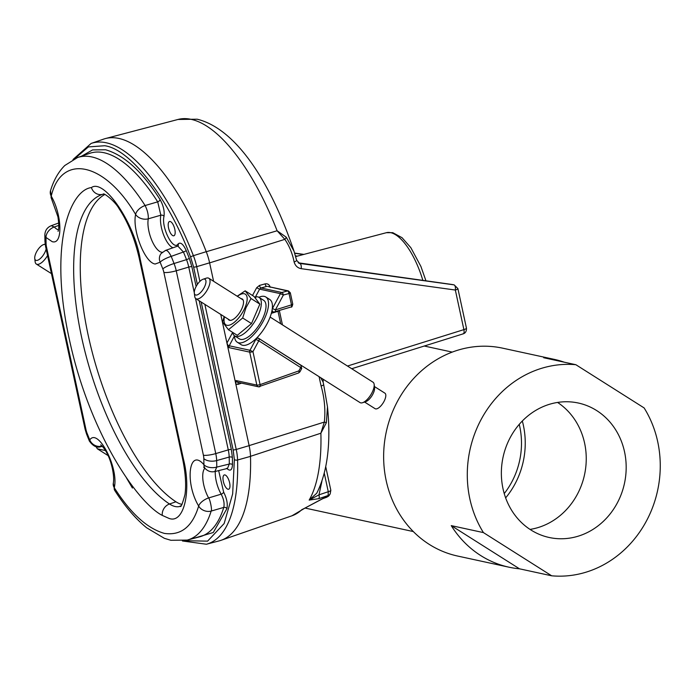 <?xml version="1.0" encoding="UTF-8"?>
<svg xmlns="http://www.w3.org/2000/svg" width="695" height="695" viewBox="0 0 695 695"><rect width="100%" height="100%" fill="white"/><g stroke="black" fill="none" stroke-linecap="round" stroke-linejoin="round"><path stroke-width="1.04" d="M505.639 497.889A78.804 71.142 102.2 0 0 514.517 484.849A78.804 71.142 102.2 0 0 522.327 421.014M504.231 493.572A74.678 67.406 102.2 0 0 511.329 482.834A74.678 67.406 102.2 0 0 519.252 424.358M96.136 446.789A106.352 96.006 102.2 0 0 97.361 448.805L105.449 450.56M108.09 455.599L97.361 448.805M575.877 364.719L644.117 407.922A106.352 96.006 -77.8 0 1 645.785 522.18A106.352 96.006 -77.8 0 1 551.665 575.799L519.495 568.814A106.352 96.006 -77.8 0 1 509.044 567.207A106.352 96.006 -77.8 0 1 480.766 555.583A106.352 96.006 -77.8 0 1 451.255 525.62L483.425 532.596A106.352 96.006 -77.8 0 1 481.757 418.338A106.352 96.006 -77.8 0 1 575.877 364.719L543.707 357.734A106.352 96.006 -77.8 0 1 554.158 359.341A106.352 96.006 -77.8 0 1 564.331 362.217M554.158 359.341L502.685 348.178A106.352 96.006 102.2 0 0 391.077 415.497A106.352 96.006 102.2 0 0 429.293 544.411A106.352 96.006 102.2 0 0 457.571 556.035L509.044 567.207M483.425 532.596L551.665 575.799M530.893 529.964A68.796 62.098 -77.8 0 1 506.168 446.581A68.796 62.098 -77.8 0 1 578.362 403.031A68.796 62.098 -77.8 0 1 596.649 410.554A68.796 62.098 -77.8 0 1 621.373 493.936A68.796 62.098 -77.8 0 1 549.18 537.487A68.796 62.098 -77.8 0 1 530.893 529.964M519.495 568.814L451.255 525.62M530.024 529.408A68.796 62.098 102.2 0 0 584.521 474.763A68.796 62.098 102.2 0 0 557.581 402.44M276.671 349.828L360.045 402.596A12.093 4.943 -57.7 0 0 360.731 402.883A12.093 4.943 -57.7 0 0 362.59 402.7A12.093 4.943 -57.7 0 0 371.59 393.492A12.093 4.943 -57.7 0 0 374.162 384.439A12.093 4.943 -57.7 0 0 372.972 382.172L270.129 317.068M203.105 279.225L206.285 278.165A12.093 4.943 122.3 0 1 208.153 277.991A12.093 4.943 122.3 0 1 208.839 278.269A12.093 4.943 122.3 0 1 207.014 290.362A12.093 4.943 122.3 0 1 196.598 298.972A12.093 4.943 122.3 0 1 195.912 298.694A12.093 4.943 122.3 0 1 194.722 296.435L194.322 293.099A9.183 3.753 122.3 0 1 196.963 285.054A9.183 3.753 122.3 0 1 203.105 279.225A9.183 3.753 122.3 0 1 204.521 279.095A9.183 3.753 122.3 0 1 203.991 287.904A9.183 3.753 122.3 0 1 195.747 295.036A9.183 3.753 122.3 0 1 194.322 293.099M362.59 402.7L365.779 401.641A9.183 3.753 -57.7 0 0 372.607 394.647A9.183 3.753 -57.7 0 0 374.562 387.767L374.162 384.439M364.588 402.04L375.065 408.669A9.183 3.753 -57.7 0 0 375.587 408.886A9.183 3.753 -57.7 0 0 383.501 402.336A9.183 3.753 -57.7 0 0 384.891 393.153L374.414 386.524M47.547 255.543A12.093 4.943 122.3 0 1 37.904 264.387A12.093 4.943 122.3 0 1 36.34 264.065A12.093 4.943 122.3 0 1 35.15 261.798L34.75 258.471A9.183 3.753 122.3 0 1 37.391 250.426A9.183 3.753 122.3 0 1 43.533 244.597A9.183 3.753 122.3 0 1 44.28 244.432A9.183 3.753 122.3 0 1 45.236 244.553M46.139 249.018A9.183 3.753 122.3 0 1 36.844 260.434A9.183 3.753 122.3 0 1 34.75 258.471M199.891 281.397L196.702 266.654L209.603 262.84L213.591 281.275L209.612 262.884A28.764 11.051 -106.9 0 0 209.603 262.84A28.764 11.051 -106.9 0 0 206.25 251.677A171.022 65.721 -106.9 0 0 118.854 138.435A171.022 65.721 -106.9 0 0 118.845 138.435A171.022 65.721 -106.9 0 0 105.484 138.548A171.022 65.721 -106.9 0 0 103.199 139.261M182.429 540.971L206.415 544.237L219.255 540.858A171.022 65.721 -106.9 0 0 250.504 456.38A28.764 11.051 -106.9 0 0 249.131 445.651A28.764 11.051 -106.9 0 0 249.123 445.608L235.892 384.422L236.074 380.573L237.69 382.293M236.074 380.573L256.837 385.082L249.705 352.122L228.942 347.613L226.944 343.043L220.758 314.427L249.131 445.651L236.231 449.465A2.433 0.469 167.8 0 1 233.138 449.874L234.371 459.508L232.66 493.902L224.146 523.543L207.588 541.144L184.184 540.684M347.491 366.039L463.895 329.621L455.338 290.041L301.17 268.67C297.608 268.009 295.253 265.768 294.115 261.963C292.43 253.466 289.337 245.934 284.837 239.358L277.114 230.766L286.279 237.23L294.037 251.234C271.415 184.331 237.134 129.035 197.189 119.201L178.007 119.462L105.484 138.548M250.504 456.32L320.882 433.211L324.339 422.073C325.599 409.998 324.513 397.974 321.099 385.994A4.856 0.938 -12.2 0 0 323.653 384.57L323.106 382.05L320.682 377.68M228.942 347.613L229.194 345.771L227.621 345.163M241.547 383.127L238.203 384.318A2.433 0.99 70.5 0 1 238.255 382.415M304.384 508.384L323.123 498.358L327.215 496.873A4.856 4.3 35.2 0 0 329.169 495.422L327.215 496.873A167.365 64.314 73.1 0 0 328.127 495.526L318.831 498.654L309.179 500.087L316.729 493.25C327.519 471.844 331.098 443.036 327.484 406.827L323.653 384.57M209.612 262.884L284.837 239.358A4.856 1.816 -41.3 0 0 286.279 237.23M265.142 283.881A2.433 1.025 -105.2 0 0 266.671 286.427L261.016 287.965A2.433 1.025 74.8 0 1 259.487 285.419L265.142 283.881C267.697 283.473 269.391 284.603 270.225 287.261M252.502 295.488L256.655 287.756L259.626 289.146L255.135 297.495M294.115 261.963A4.856 1.016 -14.2 0 0 296.635 260.373L296.635 260.373A4.856 1.016 -14.2 0 0 296.47 260.182M301.17 268.67A4.856 2.224 -82.1 0 0 299.719 263.466L296.635 260.373L294.037 251.243M462.714 333.887A4.856 2.015 -107.4 0 0 463.157 333.861A4.856 2.015 -107.4 0 0 463.895 329.621A4.856 0.938 -12.2 0 0 466.458 328.205L457.901 288.616A4.856 0.938 167.8 0 1 455.338 290.041A4.856 2.224 -82.1 0 0 453.887 284.846L299.041 263.318M249.123 445.608L324.339 422.073L326.372 422.69L327.493 406.827M255.352 339.299L255.83 339.403A2.433 2.189 -77.8 0 1 258.861 338.482A2.433 1.042 122.6 0 1 259.009 338.543A2.433 1.042 122.6 0 1 258.792 340.785L255.83 339.403L249.983 350.28L252.954 351.661A2.433 0.469 167.8 0 1 252.876 351.687A2.433 0.469 167.8 0 1 249.705 352.122A2.433 2.189 -77.8 0 1 249.983 350.28L229.194 345.771L234.51 335.876M259.556 386.733A2.433 0.99 -109.5 0 0 259.791 386.715L259.791 386.715A2.433 0.99 -109.5 0 0 260.078 384.63L252.954 351.661L258.792 340.785L300.683 367.542A2.433 1.042 -57.4 0 0 300.892 365.292A2.433 1.042 -57.4 0 0 300.744 365.231L259.122 338.647M318.831 498.654A4.856 1.998 -108.6 0 0 318.979 494.84L309.179 500.087A168.181 64.635 -106.9 0 0 320.882 433.211L326.372 422.69M325.755 466.797L330.829 490.288L330.151 493.971A4.856 4.266 33.1 0 1 328.127 495.526L328.275 491.713L318.979 494.84L321.898 481.357M221.071 540.302L291.952 515.794A168.181 64.635 -106.9 0 0 301.899 509.6L304.062 508.558M303.654 508.775L322.767 498.671A4.856 1.651 -110 0 0 323.123 498.358M271.78 311.638L273.787 312.072A2.433 2.189 -77.8 0 0 274.803 312.02A2.433 1.008 -107.4 0 0 275.029 312.012A2.433 1.008 -107.4 0 0 275.394 309.892L272.423 308.511L280.406 293.655L259.626 289.146L261.016 287.965L281.849 292.491A2.433 1.025 74.8 0 1 283.378 295.036L280.406 293.655A2.433 2.189 -77.8 0 1 281.849 292.491L287.513 290.953L267.644 286.41M301.456 368.524L300.683 367.542L298.885 370.878L299.927 371.825L298.598 372.963A2.433 0.99 -109.5 0 0 298.885 370.878L260.078 384.63A2.433 0.469 -12.2 0 1 259.999 384.648A2.433 0.469 -12.2 0 1 256.837 385.082A2.433 2.189 -77.8 0 0 258.462 386.802L237.664 382.285M298.372 372.98A2.433 0.99 -109.5 0 0 298.598 372.963L258.462 386.802A2.433 2.189 -77.8 0 0 259.487 386.759M290.084 292.647A2.433 0.469 167.8 0 1 290.31 292.786A2.433 0.469 167.8 0 1 289.033 293.498A2.433 1.025 -105.2 0 0 287.513 290.953A2.433 2.189 -77.8 0 1 288.451 290.927L267.584 286.401M454.182 284.898L451.837 284.464A2.433 0.973 -82 0 0 451.811 284.455A2.433 0.973 -82 0 0 451.776 284.455L453.887 284.846A4.856 4.387 102.2 0 1 454.182 284.898L457.901 288.616M453.383 284.733L452.749 284.594M104.763 194.522A165.184 63.48 -106.9 0 0 89.542 341.315A165.184 63.48 -106.9 0 0 175.948 501.79A58.302 22.405 -106.9 0 0 181.586 504.301A58.302 22.405 -106.9 0 0 182.029 504.388M46.07 243.667A9 3.458 73.1 0 0 46.504 247.02L85.989 429.658A9 3.458 73.1 0 0 87.031 433.141A9.713 1.746 158.7 0 0 86.562 434.054L89.36 441.03A9.713 2.181 -22.4 0 1 89.759 439.935C98.082 427.356 119.08 468.308 114.267 487.699C130.46 513.231 147.166 528.469 164.368 533.395C181.021 535.819 192.454 526.697 198.666 506.038C184.549 482.512 189.066 447.076 203.922 464.729L203.826 458.578A9 3.458 73.1 0 0 203.4 455.225L163.872 272.414A9 3.458 73.1 0 0 162.821 268.922A9.713 1.755 -21.3 0 1 174.054 263.518L186.512 259.635A161.448 62.046 -106.9 0 0 183.437 251.998L171.196 256.377A9.713 2.181 157.6 0 0 160.137 262.206L155.185 264.022C144.647 262.753 132.128 229.576 135.621 214.434C104.763 162.213 61.421 152.804 51.23 196.138C61.933 214.373 63.21 245.092 52.221 241.678L45.983 237.447A9.713 5.56 180 0 1 44.845 234.849L44.94 241.339A9.713 5.204 -1.6 0 0 46.07 243.667L45.983 237.447A9.713 7.002 137.4 0 1 54.288 226.996L51.248 225.71L58.762 222.973M114.675 490.34L113.311 483.233A9.713 7.263 11 0 0 114.267 487.699A9.713 5.317 147.3 0 0 114.675 490.34C124.909 506.316 135.551 518.791 146.619 527.766L164.385 538.33L170.892 540.284L187.242 540.084L199.691 536.809A161.448 62.046 -106.9 0 0 223.773 507.411L211.167 511.077A9.713 7.81 -162.7 0 1 198.666 506.038A9.713 4.474 -29.4 0 1 208.63 497.941A19.999 7.688 73.1 0 1 204.877 468.204M51.23 196.138A9.713 4.465 150.6 0 0 51.343 198.292L50.535 190.638A9.713 7.81 17.3 0 0 51.23 196.138M162.821 268.922L160.137 262.206A9.713 8.679 -140.9 0 1 161.171 253.475L165.471 250.443L177.807 246.065L183.437 251.998A2.433 0.556 157.5 0 0 186.199 250.53C183.237 244.11 180.552 241.895 178.155 243.884A2.433 2.163 -142.7 0 1 177.955 245.987L177.798 246.073M203.4 455.225A9.713 1.877 -12.2 0 0 215.763 453.592A18.713 7.193 -106.9 0 1 216.658 460.568A160.962 61.855 -106.9 0 1 216.753 467.109L214.833 471.549C211.28 472.348 208.109 471.392 205.338 468.682L205.338 468.682A9.713 6.993 -42.5 0 1 203.922 464.729A9.713 5.56 -0 0 0 216.753 467.109L229.289 464.043A161.448 62.046 -106.9 0 0 229.194 457.058L216.658 460.568A9.713 5.204 178.4 0 1 203.826 458.578M87.031 433.141L89.759 439.935A9.713 8.688 39.2 0 0 101.67 446.138A19.999 7.688 73.1 0 1 101.922 445.86M162.335 252.276A19.999 7.688 73.1 0 1 161.457 252.189A19.999 7.688 73.1 0 1 151.31 239.141A19.999 7.688 73.1 0 1 148.287 218.812A9.713 7.271 -168.9 0 1 135.621 214.434A9.713 5.317 -32.7 0 1 145.107 205.538L157.704 201.845A161.448 62.046 -106.9 0 0 104.007 152.726A161.448 62.046 -106.9 0 0 89.664 153.352L77.501 157.557L64.791 165.506C58.441 171.847 53.689 180.222 50.535 190.638M228.03 489.245A7.463 2.867 73.1 0 1 223.521 482.165A7.463 2.867 73.1 0 1 224.311 474.946A7.463 2.867 73.1 0 1 224.928 474.928A7.463 2.867 73.1 0 1 229.437 482.009A7.463 2.867 73.1 0 1 228.646 489.228A7.463 2.867 73.1 0 1 228.03 489.245M173.229 235.796A7.463 2.867 73.1 0 1 168.729 228.716A7.463 2.867 73.1 0 1 169.511 221.497A7.463 2.867 73.1 0 1 170.136 221.479A7.463 2.867 73.1 0 1 174.636 228.559A7.463 2.867 73.1 0 1 173.854 235.779A7.463 2.867 73.1 0 1 173.229 235.796M226.674 468.291C230.149 471.601 232.095 470.393 232.495 464.651L232.399 457.553A2.433 1.303 178.4 0 0 229.194 457.058A19.199 7.376 -106.9 0 0 228.273 449.891L215.763 453.592L176.243 270.781A18.713 7.193 -106.9 0 0 174.054 263.518A160.962 61.855 -106.9 0 0 171.196 256.377C168.616 251.234 166.479 249.436 164.785 250.973M191.507 538.964L213.278 532.509L226.9 508.671A2.433 1.946 -162.9 0 0 223.773 507.411C224.615 503.51 223.747 499.097 221.166 494.171L208.63 497.941C210.081 499.227 212.357 510.816 211.167 511.077A160.962 61.855 -106.9 0 1 187.242 540.084M218.656 470.602L223.642 492.121A2.433 1.155 -29.9 0 1 221.166 494.171A19.512 7.497 -106.9 0 1 215.294 471.436M102.087 446.034L100.732 446.746C96.848 448.058 93.052 446.155 89.36 441.03M58.502 229.845A19.999 7.688 73.1 0 1 58.493 229.845A19.999 7.688 73.1 0 1 54.288 226.996L58.858 225.38M81.663 156.123L92.583 149.92L105.57 149.764C124.309 155.15 142.475 171.769 160.085 199.63A2.433 1.321 -32.6 0 1 157.704 201.845L160.849 215.207L148.287 218.812C148.478 214.59 147.418 210.168 145.107 205.538A160.962 61.855 -106.9 0 0 91.801 156.931A160.962 61.855 -106.9 0 0 77.501 157.557M214.833 471.549L227.517 468.421L229.289 464.043A2.433 1.399 0.1 0 1 232.495 464.651M172.977 247.776A19.512 7.497 -106.9 0 1 163.421 234.371A19.512 7.497 -106.9 0 1 160.849 215.207A2.433 1.842 -168.1 0 1 164.011 216.327C161.04 227.447 173.411 251.547 178.155 243.884M164.011 216.327C164.689 211.072 163.377 205.512 160.085 199.63M226.9 508.671C227.891 503.892 226.805 498.376 223.642 492.121M118.854 138.435A171.022 65.721 -106.9 0 0 103.659 139.104L91.114 143.439L73.001 159.511M237.23 342.192L241.122 344.659A26.74 10.929 -57.7 0 0 245.474 345.241A26.74 10.929 -57.7 0 0 267.149 323.618A26.74 10.929 -57.7 0 0 269.73 299.476L265.829 297.008A26.74 10.929 122.3 0 1 263.257 321.151A26.74 10.929 122.3 0 1 241.573 342.774A26.74 10.929 122.3 0 1 237.23 342.192A26.74 10.929 122.3 0 1 234.51 335.781M258.87 297.295A26.74 10.929 122.3 0 1 261.485 296.426A26.74 10.929 122.3 0 1 265.829 297.008M255.534 298.112L256.099 296.791A22.779 9.304 122.3 0 1 259.035 297.399A22.779 9.304 122.3 0 1 254.718 321.62A22.779 9.304 122.3 0 1 234.675 335.885A22.779 9.304 122.3 0 1 232.547 332.314M234.675 335.885L239.349 338.847A22.779 9.304 -57.7 0 0 259.391 324.582A22.779 9.304 -57.7 0 0 263.709 300.353L259.035 297.399M255.656 297.816L254.761 297.252M241.069 298.668A12.441 5.082 122.3 0 1 243.485 301.343A12.441 5.082 122.3 0 1 239.905 312.246A12.441 5.082 122.3 0 1 231.583 320.143A12.441 5.082 122.3 0 1 230.983 320.299A12.441 5.082 122.3 0 1 228.134 319.101M224.468 316.772A18.166 7.419 -57.7 0 0 230.61 324.687A18.166 7.419 -57.7 0 0 244.996 307.624A18.166 7.419 -57.7 0 0 237.395 296.348M224.138 316.572L222.6 322.037L228.455 329.725L242.668 317.98L246.004 307.72L251.025 298.529L245.17 290.84L237.177 296.209M245.17 290.84L254.005 296.435L259.869 304.132L251.512 323.575L237.299 335.329L228.455 329.725M259.869 304.132L251.025 298.529M251.512 323.575L242.668 317.98M206.267 251.729L277.114 230.766A168.181 64.635 -106.9 0 0 191.151 119.349A168.181 64.635 -106.9 0 0 178.007 119.462M238.203 384.318L235.892 384.422M321.099 385.994L319.083 376.673M226.944 343.043L232.59 332.531M256.655 287.756L259.487 285.419M294.628 253.084L303.923 254.396L294.628 253.084M422.864 280.38A55.687 21.397 -106.9 0 0 386.324 232.712L295.636 256.577M451.837 284.464L298.146 262.797L451.811 284.455M292.769 304.149C292.195 306.591 291.639 307.538 291.118 306.982A2.433 1.008 72.6 0 0 291.492 304.862L275.394 309.892L283.378 295.036L289.033 293.498L291.492 304.862A2.433 0.469 -12.2 0 0 292.769 304.149L290.31 292.786L288.451 290.927M290.901 306.99A2.433 1.008 72.6 0 0 291.118 306.982L273.787 312.072A2.433 2.189 -77.8 0 1 272.101 310.013M330.829 490.288A4.856 0.938 167.8 0 1 328.275 491.713L324.296 473.295M294.68 253.275L303.524 254.5M279.312 310.674A2.433 0.469 167.8 0 1 277.991 311.291L280.684 323.748M277.957 311.099A7.775 2.989 -106.9 0 0 277.991 311.291L271.363 313.315M295.445 255.882L297.312 256.134M139.278 258.497A9.713 1.877 -12.2 0 0 140.19 259.053C134.248 222.591 104.033 178.32 91.41 187.572A9.713 8.974 -108.2 0 0 102.547 194.339A58.554 22.501 73.1 0 1 103.051 194.192L103.39 194.174C102.877 192.124 114.97 200.985 119.114 208.752C128.123 222.383 134.847 238.967 139.278 258.497L182.533 458.552C185.53 472.939 186.338 484.971 184.966 494.649C179.875 513.223 180.309 503.84 180.37 506.281A58.554 22.501 73.1 0 1 175.166 506.516A58.554 22.501 73.1 0 1 169.502 503.997A165.445 63.575 73.1 0 1 81.636 337.362A165.445 63.575 73.1 0 1 102.547 194.339L103.181 194.174M91.41 187.572C70.56 189.944 48.285 242.998 69.265 338.995C89.777 434.888 138.305 503.31 162.291 515.412L168.894 518.348C183.732 524.351 191.733 491.773 183.445 459.108L140.19 259.053M182.533 458.552A9.713 1.877 -12.2 0 0 183.445 459.108M175.948 501.79L169.502 503.997A9.713 8.149 -56.8 0 0 162.291 515.412M194.287 292.699L188.753 267.08L176.243 270.781A9.713 1.877 167.8 0 1 163.872 272.414M46.504 247.02A9.713 1.877 167.8 0 1 45.583 246.464L85.068 429.102A9.713 1.877 -12.2 0 0 85.989 429.658M199.222 300.796L231.365 449.483A2.433 0.469 167.8 0 0 228.273 449.891L195.521 298.372M186.199 250.53L189.318 258.288A2.433 0.434 158.7 0 1 186.512 259.635A19.199 7.376 -106.9 0 1 188.753 267.08A2.433 0.469 167.8 0 1 191.846 266.671L196.129 286.488M74.678 158.686L88.352 146.923L104.702 145.733C130.452 149.069 169.041 199.065 190.595 257.037L193.61 267.062L197.371 284.437M201.176 302.03L233.138 449.874M132.441 488.064L126.36 477.734M232.399 457.553L231.365 449.483M191.846 266.671L189.318 258.288M190.595 257.037A2.433 0.434 -21.3 0 1 193.401 255.682A170.518 65.53 -106.9 0 0 106.266 142.779A170.518 65.53 -106.9 0 0 91.114 143.439M206.415 544.237A170.518 65.53 -106.9 0 0 237.577 460.003A2.433 1.303 178.4 0 1 234.371 459.508M250.504 456.38L237.577 460.003A28.26 10.859 -106.9 0 0 236.231 449.465L204.86 304.367M206.25 251.677L193.401 255.682A28.26 10.859 -106.9 0 1 196.702 266.654A2.433 0.469 167.8 0 1 193.61 267.062M424.271 346.032L452.254 352.104M305.14 508.08L413.299 531.553M258.418 338.265L257.193 337.492M230.158 320.378L195.912 298.694M243.094 299.953L208.839 278.269M51.465 273.639L36.34 264.065M43.533 244.597L45.166 244.049M466.458 328.205C466.571 331.237 465.476 333.122 463.157 333.861L351.731 368.724M305.418 507.836L291.952 515.794M323.106 382.05L323.349 379.374M256.794 337.909L259.009 338.543L300.892 365.292L301.726 368.489L299.927 371.825M322.767 498.671L326.858 497.186M279.364 310.656L282.439 324.86M330.151 493.971L329.169 495.422M425.948 280.815L420.901 266.446L410.832 247.672L402.058 237.707L392.753 232.669L386.324 232.712M58.059 231.339C59.049 229.124 59.014 224.277 57.937 216.814L51.343 198.292M205.338 468.682L203.678 467.205L204.486 467.422M113.311 483.233C114.97 475.05 110.296 453.036 100.714 444.861L100.732 444.87M85.068 429.102L86.562 434.054M44.94 241.339L45.583 246.464M44.845 234.849C45.097 230.427 47.225 227.378 51.248 225.71M100.732 446.746L102.374 446.329"/></g></svg>
